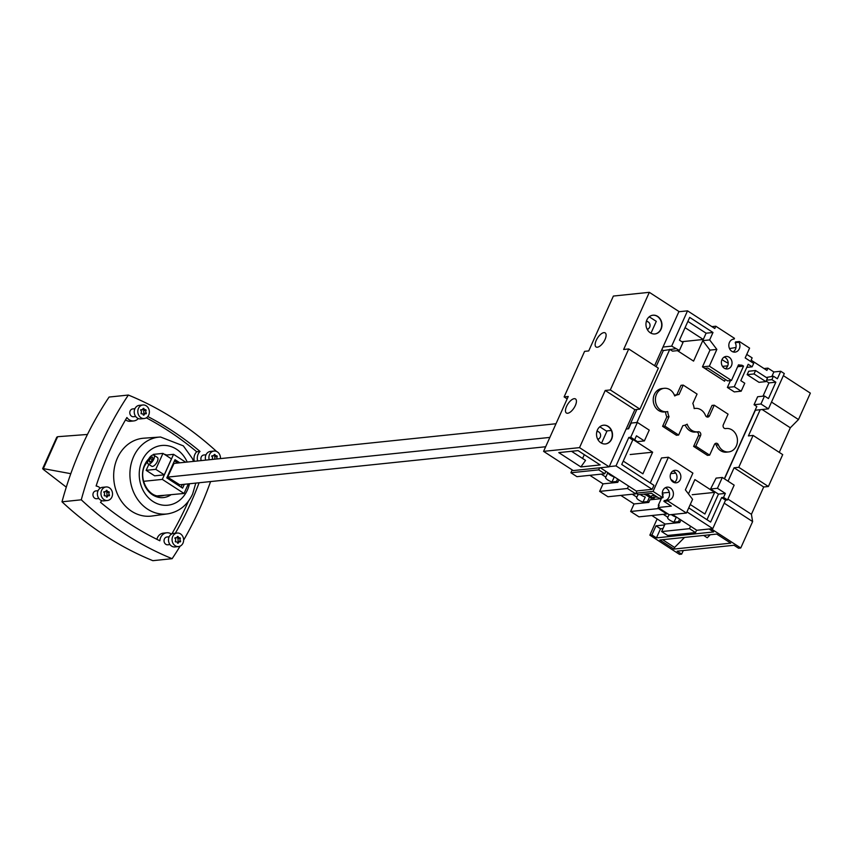 <?xml version="1.0" encoding="UTF-8"?>
<svg xmlns="http://www.w3.org/2000/svg" width="853" height="853" viewBox="0 0 853 853"><rect width="100%" height="100%" fill="white"/><g stroke="black" fill="none" stroke-linecap="round" stroke-linejoin="round"><path stroke-width="1.28" d="M643.791 494.143L646.329 495.156M644.633 494.058L651.148 498.28L653.217 498.067L646.702 493.844M167.625 477.115L549.865 437.408M179.429 484.803L545.664 446.748M173.767 463.446L555.996 423.738M605.033 339.473A8.37 3.657 -57.1 0 0 605.182 332.905A8.37 3.657 -57.1 0 0 596.215 340.39A8.37 3.657 -57.1 0 0 596.066 346.958A8.37 3.657 -57.1 0 0 605.033 339.473M575.348 405.516A8.37 3.657 -57.1 0 0 575.498 398.948A8.37 3.657 -57.1 0 0 566.541 406.433A8.37 3.657 -57.1 0 0 566.392 413.001A8.37 3.657 -57.1 0 0 575.348 405.516M597.793 439.082L597.644 439.103A3.796 3.22 84.1 0 0 597.793 439.082A3.796 3.22 84.1 0 0 600.256 437.173A3.796 3.22 84.1 0 0 600.043 433.26A3.796 3.22 84.1 0 0 597.004 431.543A3.796 3.22 84.1 0 0 596.855 431.554L597.004 431.543M597.996 439.753A5.022 4.265 84.1 0 0 599.009 438.655M647.224 329.087L647.075 329.109A3.796 3.22 84.1 0 0 647.224 329.087A3.796 3.22 84.1 0 0 649.698 327.168A3.796 3.22 84.1 0 0 649.485 323.266A3.796 3.22 84.1 0 0 646.435 321.549A3.796 3.22 84.1 0 0 646.286 321.56L646.435 321.549M647.427 329.748A5.022 4.265 84.1 0 0 648.451 328.661M661.064 329.183A9.415 7.986 84.1 0 0 660.531 319.48A9.415 7.986 84.1 0 0 652.982 315.205A9.415 7.986 84.1 0 0 646.851 319.971A9.415 7.986 84.1 0 0 647.384 329.674A9.415 7.986 84.1 0 0 654.933 333.949A9.415 7.986 84.1 0 0 661.064 329.183M652.844 315.226A9.415 7.986 -95.9 0 1 660.297 319.576A9.415 7.986 -95.9 0 1 660.798 329.215A9.415 7.986 -95.9 0 1 654.795 333.96M611.633 439.178A9.415 7.986 84.1 0 0 611.1 429.475A9.415 7.986 84.1 0 0 603.551 425.199A9.415 7.986 84.1 0 0 597.42 429.965A9.415 7.986 84.1 0 0 597.953 439.679A9.415 7.986 84.1 0 0 605.502 443.944A9.415 7.986 84.1 0 0 611.633 439.178M603.412 425.22A9.415 7.986 -95.9 0 1 610.865 429.571A9.415 7.986 -95.9 0 1 611.356 439.21A9.415 7.986 -95.9 0 1 605.363 443.955M568.247 396.485L564.121 396.912L584.593 351.361L588.719 350.935L613.382 296.055L649.325 292.323L623.639 349.485L628.736 348.952L610.311 389.938L605.214 390.471L579.528 447.633L543.585 451.365L568.247 396.485M601.546 443.176L606.856 431.362L599.808 426.788M650.978 333.182L656.298 321.357L649.24 316.794M654.603 365.713L678.956 311.516L649.325 292.323M628.736 348.952L658.356 368.144L639.942 409.141L634.845 409.675L605.214 390.471M634.845 409.675L609.149 466.836L579.528 447.633M609.149 466.836L573.205 470.568L543.585 451.365M582.599 458.466L584.305 454.66M649.741 317.113L649.879 316.324M580.882 466.943L600.171 464.938L578.046 450.608L558.768 452.612L580.882 466.943L585.553 460.385L571.521 451.29M567.17 398.884L564.121 396.912M639.942 409.141L610.311 389.938M606.28 430.978L611.313 430.456M647.726 321.72A5.022 4.265 84.1 0 0 646.499 320.856M598.294 431.714A5.022 4.265 84.1 0 0 597.068 430.85M733.09 351.916A6.536 5.545 84.1 0 0 735.467 349.218A6.536 5.545 84.1 0 0 735.211 342.682L739.071 342.288A6.536 5.545 -95.9 0 1 739.316 348.813A6.536 5.545 -95.9 0 1 735.062 352.118A6.536 5.545 -95.9 0 1 729.816 349.154A6.536 5.545 -95.9 0 1 729.443 342.416A6.536 5.545 -95.9 0 1 733.708 339.11A6.536 5.545 -95.9 0 1 734.124 339.089L734.476 338.321L715.806 326.23L711.892 326.635M667.771 500.935L663.911 501.34L671.311 506.138L658.1 507.514L669.349 514.807L686.43 513.037L667.771 500.935L668.112 500.178A6.536 5.545 84.1 0 0 668.528 500.146A6.536 5.545 84.1 0 0 672.793 496.841A6.536 5.545 84.1 0 0 672.42 490.102A6.536 5.545 84.1 0 0 667.185 487.138A6.536 5.545 84.1 0 0 662.92 490.443A6.536 5.545 84.1 0 0 663.176 496.979L662.824 497.736L658.974 498.141L651.564 493.333L638.343 494.708L635.975 493.173L636.999 490.901L652.15 489.323L616.005 465.898L628.8 437.44L632.745 439.999L621.741 464.48L653.942 485.336L652.15 489.323M665.095 500.487A6.536 5.545 84.1 0 0 668.933 497.246A6.536 5.545 84.1 0 0 665.297 487.745M724.176 357.076A6.28 5.331 -95.9 0 1 728.185 363.143A6.28 5.331 -95.9 0 1 727.588 366.172A6.28 5.331 -95.9 0 1 725.381 368.709M721.969 359.625A6.28 5.331 -95.9 0 1 726.052 356.447A6.28 5.331 -95.9 0 1 731.085 359.294A6.28 5.331 -95.9 0 1 731.447 365.766A6.28 5.331 -95.9 0 1 727.353 368.944A6.28 5.331 -95.9 0 1 722.32 366.097A6.28 5.331 -95.9 0 1 721.969 359.625M672.996 470.941A6.28 5.331 -95.9 0 1 676.418 480.036A6.28 5.331 -95.9 0 1 674.638 482.297A6.28 5.331 -95.9 0 1 674.211 482.585M680.267 479.631A6.28 5.331 84.1 0 0 679.916 473.159A6.28 5.331 84.1 0 0 674.883 470.323A6.28 5.331 84.1 0 0 670.789 473.49A6.28 5.331 84.1 0 0 671.151 479.962A6.28 5.331 84.1 0 0 676.184 482.809A6.28 5.331 84.1 0 0 680.267 479.631M714.238 405.186L709.493 415.752A2.612 2.218 -95.9 0 1 705.506 415.496A11.771 9.991 84.1 0 0 695.216 408.406A11.771 9.991 84.1 0 0 694.171 408.587A15.695 13.317 84.1 0 0 692.828 403.448L697.061 394.054L683.232 385.098L679.009 394.491A15.695 13.317 84.1 0 0 674.702 395.963A11.771 9.991 84.1 0 0 664.21 388.307A11.771 9.991 84.1 0 0 655.488 401.059A11.771 9.991 84.1 0 0 666.641 411.732A11.771 9.991 84.1 0 0 667.696 411.551A15.695 13.317 84.1 0 0 669.029 416.69L664.807 426.084L678.636 435.041L682.858 425.647A15.695 13.317 84.1 0 0 687.166 424.176A11.771 9.991 84.1 0 0 697.658 431.831A11.771 9.991 84.1 0 0 698.202 431.757A2.612 2.218 -95.9 0 1 700.558 435.616L695.813 446.183L709.643 455.139L714.387 444.573A2.612 2.218 -95.9 0 1 718.375 444.829A11.771 9.991 84.1 0 0 728.665 451.919A11.771 9.991 84.1 0 0 736.331 445.97A11.771 9.991 84.1 0 0 735.67 433.836A11.771 9.991 84.1 0 0 726.223 428.505A11.771 9.991 84.1 0 0 725.679 428.579A2.612 2.218 -95.9 0 1 723.323 424.709L728.067 414.142L714.238 405.186L712.031 405.42L707.286 415.976A2.612 2.218 -95.9 0 1 706.647 416.84M662.984 347.043L671.663 346.137L679.425 350.434L683.008 342.469L679.457 340.166L689.682 317.391L712.991 332.489L709.653 339.921L716.861 349.41L709.344 366.15L731.458 380.481L738.495 364.839A36.754 31.188 84.1 0 0 741.897 365.212L743.539 366.108L734.273 386.718L741.182 391.196L734.305 391.911L727.385 387.433L730.467 380.587M731.458 380.481L727.609 380.886L707.862 368.08L704.823 368.4L724.581 381.195L725.37 379.436M685.076 327.659L703.288 339.473L706.103 333.203L687.881 321.4M724.496 478.885L755.363 410.218L768.446 408.854L784.302 373.561L780.751 371.258L773.863 371.972L767.935 368.133L764.032 368.539M767.935 368.133L766.911 370.405L751.12 360.169L752.143 357.887L746.759 354.4M633.651 439.903L652.63 452.197L642.906 473.831L623.266 461.1M715.027 443.72A2.612 2.218 -95.9 0 1 716.179 445.063A11.771 9.991 84.1 0 0 726.457 452.154L728.665 451.919M696.4 431.959A2.612 2.218 -95.9 0 1 698.362 435.851L693.617 446.407L707.436 455.363L709.643 455.139M685.215 425.082A11.771 9.991 84.1 0 0 695.451 432.055L697.658 431.831M665.5 411.85A15.695 13.317 84.1 0 0 666.833 416.914L662.6 426.319L676.429 435.275L678.636 435.041M664.21 388.307L662.013 388.541A11.771 9.991 84.1 0 0 653.291 401.283A11.771 9.991 84.1 0 0 664.444 411.956L666.641 411.732M683.232 385.098L681.025 385.321L676.802 394.715A15.695 13.317 84.1 0 0 674.446 395.291M747.153 374.659L758.999 382.336L765.887 381.622L767.423 378.21L755.577 370.522L748.689 371.236L747.153 374.659L754.041 373.945L765.887 381.622M709.653 339.921L702.765 340.635L693.574 361.107L677.431 350.647M679.425 350.434L672.537 351.148L669.712 349.314M675.619 348.706L663.325 350.572L656.085 366.673M636.914 422.48L669.52 349.933M628.8 437.44L630.73 437.237L637.383 422.438L649.229 430.115L644.367 440.926L637.479 441.641L634.632 439.796M686.43 513.037L692.583 499.336L685.375 489.846L692.892 473.116L668.4 457.24L661.523 457.954L650.274 482.969M688.456 493.908L694.896 479.589L714.643 492.384L704.919 514.018L690.258 504.518M706.966 519.701L718.461 494.122L710.56 489.004L716.104 478.117L722.31 477.467L734.156 485.144L727.502 499.954L725.572 500.146L712.777 528.615L686.953 511.875M724.336 478.778L756.814 406.497L754.052 404.706L757.635 396.741L764.523 396.027L760.94 403.991L768.446 408.854M766.133 381.078L768.948 382.901L762.987 396.187M780.751 371.258L777.371 378.775L773.426 376.205L766.293 377.474M773.863 371.972L771.89 376.365M702.765 340.635L709.984 350.125L702.456 366.865L704.823 368.4M729.518 348.589L735.99 347.448M600.32 467.753L636.786 491.381M609.255 466.602L616.005 465.898M658.1 507.514L659.124 505.232L658.292 505.317L658.9 505.712M672.441 514.487L696.805 530.278L712.777 528.615M658.292 505.317L661.64 497.864M662.632 495.668L663.154 494.505L662.386 494.58M671.663 346.137L687.529 310.844L678.849 311.74M687.529 310.844L714.782 328.501L715.806 326.23M688.744 507.887L710.624 522.068L721.627 497.587L725.572 500.146M630.73 437.237L634.675 439.796L632.745 439.999M721.627 497.587L723.557 497.395L727.502 499.954M644.367 440.926L636.466 435.808L634.675 439.796M723.557 497.395L725.349 493.407L717.448 488.289L722.31 477.467M637.383 422.438L631.177 423.077L628.618 428.771L626.145 429.027M661.832 349.613L663.325 350.572M734.273 386.718L727.385 387.433M741.182 391.196L744.765 383.221L740.82 380.662L748.188 364.263L752.133 366.822L753.668 363.41L745.181 357.908L749.584 348.12L739.412 341.52L739.071 342.288M636.86 409.461L628.16 428.814M760.94 403.991L754.052 404.706M773.426 376.205L771.89 379.628L775.835 382.187L768.468 398.586L764.523 396.027M725.349 493.407L718.461 494.122M717.448 488.289L710.56 489.004M712.991 332.489L706.103 333.203M752.133 366.822L746.791 367.387M743.539 366.108L737.653 366.715M755.577 370.522L754.041 373.945M771.89 379.628L766.538 380.182M775.835 382.187L768.948 382.901M668.4 457.24L653.057 491.403L635.975 493.173M653.057 491.403L662.824 497.736M716.861 349.41L709.984 350.125M709.344 366.15L702.456 366.865M741.897 365.212L738.154 365.606M681.824 341.701L703.288 339.473M735.211 342.682L735.553 341.925L739.412 341.52M679.009 394.491L676.802 394.715M669.029 416.69L666.833 416.914M664.807 426.084L662.6 426.319M695.813 446.183L693.617 446.407M654.709 495.38L651.724 495.689M653.707 496.968L657.482 497.171M663.911 501.34L664.252 500.572L668.112 500.178M662.301 493.055L669.317 492.33M692.199 494.719L714.643 492.384M630.186 454.532L652.63 452.197M670.735 473.628L675.768 473.106M670.842 479.365A36.626 31.081 -95.9 0 1 674.638 482.297M722.502 366.385L727.726 365.841M728.185 363.143A36.626 31.081 -95.9 0 1 722.011 359.518M733.281 339.174L734.124 339.089M760.183 409.717L748.412 435.904L753.092 435.414L782.713 454.617L768.382 486.498L763.702 486.988L751.418 514.316L752.623 521.567L740.756 547.989L711.125 528.785L709.067 528.999L713.609 531.952L656.447 537.88L651.905 534.938L656 525.832L664.647 524.936M753.092 435.414L738.762 467.305L734.081 467.785L728.057 481.199M651.905 534.938L649.847 535.151L657.141 518.933M703.64 535.428L707.244 537.763L710.24 534.746M740.756 547.989L738.549 548.212L734.006 545.27L677.133 551.177L681.675 554.13L679.468 554.354L649.847 535.151M673.87 549.065L730.744 543.158L716.723 534.074L659.849 539.981L673.87 549.065L674.595 547.455L684.554 537.411M771.496 402.062L798.483 419.548L810.35 393.126L783.363 375.64M798.483 419.548L790.315 427.779L762.134 409.515M790.315 427.779L779.258 452.378M768.382 486.498L738.762 467.305M763.702 486.988L734.081 467.785M751.418 514.316L727.897 499.069M752.623 521.567L724.218 503.163M681.675 554.13L683.285 550.548M656.447 537.88L660.542 528.775L663.037 528.519M656 525.832L660.542 528.775M662.621 539.693L674.595 547.455M212.013 459.479L212.12 459.159A1.77 1.503 84.1 0 0 211.864 456.483L212.205 455.715A1.77 1.503 84.1 0 0 214.21 454.5L214.935 454.5A1.77 1.503 84.1 0 0 216.865 455.747L217.259 456.483A1.77 1.503 84.1 0 0 217.28 458.925M220.458 458.605A6.803 5.768 84.1 0 0 213.986 451.056A6.803 5.768 84.1 0 0 209.55 454.489A6.803 5.768 84.1 0 0 209.209 459.767M215.052 455.971L215.201 456.696A1.77 1.503 84.1 0 0 215.223 459.149M213.986 451.056L210.403 451.429A6.803 5.768 84.1 0 0 205.978 454.862A6.803 5.768 84.1 0 0 205.626 460.14M206.01 454.777L203.814 455.001A3.924 3.327 84.1 0 0 201.255 456.984A3.924 3.327 84.1 0 0 201.265 460.599M169.171 536.761L166.975 536.985A3.924 3.327 84.1 0 0 164.416 538.968A3.924 3.327 84.1 0 0 164.64 543.02A3.924 3.327 84.1 0 0 167.785 544.8L169.982 544.566M98.063 490.688L95.867 490.912A3.924 3.327 84.1 0 0 93.318 492.895A3.924 3.327 84.1 0 0 93.531 496.936A3.924 3.327 84.1 0 0 96.677 498.717L98.873 498.493M180.1 546.144A348.621 295.799 -95.9 0 1 172.135 558.683A348.621 295.799 -95.9 0 1 81.28 499.805A348.621 295.799 -95.9 0 1 100.878 444.861A348.621 295.799 -95.9 0 1 128.366 395.046A348.621 295.799 -95.9 0 1 216.577 451.482M210.584 481.561A348.621 295.799 -95.9 0 1 183.63 540.173M138.325 418.546A9.212 7.816 -95.9 0 1 133.782 420.924A9.212 7.816 -95.9 0 1 126.894 417.512A336.839 285.798 84.1 0 0 109.76 450.629A336.839 285.798 84.1 0 0 96.112 485.997A9.212 7.816 -95.9 0 1 100.259 488.119M101.795 500.636A9.212 7.816 -95.9 0 1 100.473 502.289A336.839 285.798 84.1 0 0 159.863 540.781A9.212 7.816 -95.9 0 1 160.705 537.454A9.212 7.816 -95.9 0 1 166.708 532.794A9.212 7.816 -95.9 0 1 171.506 534.106M197.629 460.972A9.212 7.816 -95.9 0 1 198.163 454.105A9.212 7.816 -95.9 0 1 200.018 451.429A336.839 285.798 84.1 0 0 147.814 416.541M175.345 533.221A336.839 285.798 84.1 0 0 199.112 482.755M134.913 408.704L132.716 408.928A3.924 3.327 84.1 0 0 130.157 410.911A3.924 3.327 84.1 0 0 130.381 414.953A3.924 3.327 84.1 0 0 133.526 416.733L135.723 416.509M166.708 532.794L163.403 533.136A9.212 7.816 84.1 0 0 157.4 537.795A9.212 7.816 84.1 0 0 156.867 539.309M146.321 417.831A336.839 285.798 -95.9 0 1 196.712 451.77A9.212 7.816 84.1 0 0 194.857 454.446A9.212 7.816 84.1 0 0 194.324 461.313M196.712 451.77L200.018 451.429M172.135 558.683L152.858 560.677A348.621 295.799 -95.9 0 1 62.002 501.809A348.621 295.799 -95.9 0 1 81.589 446.865A348.621 295.799 -95.9 0 1 109.088 397.05L128.366 395.046M87.464 434.454L57.577 436.715L57.13 438.005M66.289 487.159L43.098 469.225L43.247 468.606L70.81 473.692M43.098 469.225L57.577 436.715M193.546 461.398L192.341 458.466L183.352 445.874L160.577 437.024A38.62 32.766 84.1 0 0 159.66 437.077A38.62 32.766 84.1 0 0 133.59 456.675A38.62 32.766 84.1 0 0 136.043 496.936A38.62 32.766 84.1 0 0 167.636 513.869A38.62 32.766 84.1 0 0 168.553 513.719C179.461 511.501 187.479 504.944 192.618 494.047L195.795 483.097A336.839 285.798 -95.9 0 1 195.785 483.15M188.428 501.191A336.839 285.798 -95.9 0 1 171.837 533.914M125.53 419.847A9.212 7.816 84.1 0 0 130.488 421.275L133.782 420.924M167.636 513.869L151.909 516.022A39.142 33.214 -95.9 0 1 119.889 498.866A39.142 33.214 -95.9 0 1 117.394 458.061A39.142 33.214 -95.9 0 1 143.826 438.197L159.66 437.077M62.002 501.809L81.28 499.805M147.878 460.801L144.722 465.695C138.069 478.757 148.774 497.544 160.289 495.998A20.099 17.06 84.1 0 0 160.769 495.966A20.099 17.06 84.1 0 0 164.128 495.326L184.035 493.46L162.305 479.386L173.564 454.329L185.719 462.209M165.674 455.15L173.564 454.329M143.571 481.327L162.305 479.386M148.827 464.384L146.151 470.334L154.649 475.835L164.288 474.833L171.453 458.893L162.955 453.391L153.316 454.393L153.039 455.001M157.656 495.828L164.128 495.326M188.342 483.875L184.035 493.46M184.323 484.291L182.606 488.129L166.804 477.883L174.993 459.671L179.855 462.816M146.151 470.334L155.79 469.331L164.288 474.833M155.79 469.331L162.955 453.391M153.849 455.161L157.4 457.475A5.235 2.282 122.9 0 1 157.304 461.58A5.235 2.282 122.9 0 1 151.706 466.25L148.155 463.947A5.235 2.282 122.9 0 1 148.241 459.842A5.235 2.282 122.9 0 1 153.849 455.161A5.235 2.282 122.9 0 1 153.753 459.266A5.235 2.282 122.9 0 1 148.155 463.947M151.781 460.727L152.964 458.104L152.175 456.931L150.213 458.381L149.03 461.015L149.819 462.187L151.781 460.727M150.299 461.836L149.03 461.015M152.25 459.703L150.213 458.381M182.265 484.504L181.081 487.138M174.449 460.865L177.787 463.03M179.695 484.771L167.614 477.147L174.033 463.424M106.039 486.967L102.456 487.33A6.803 5.768 84.1 0 0 98.031 490.774A6.803 5.768 84.1 0 0 98.415 497.789A6.803 5.768 84.1 0 0 103.863 500.871L107.446 500.498A6.803 5.768 84.1 0 0 111.882 497.054A6.803 5.768 84.1 0 0 111.487 490.048A6.803 5.768 84.1 0 0 106.039 486.967A6.803 5.768 84.1 0 0 101.603 490.4A6.803 5.768 84.1 0 0 101.997 497.416A6.803 5.768 84.1 0 0 107.446 500.498M104.173 495.071A1.77 1.503 84.1 0 0 103.917 492.384L104.258 491.627A1.77 1.503 84.1 0 0 106.262 490.411L106.988 490.4A1.77 1.503 84.1 0 0 108.917 491.659L109.312 492.384A1.77 1.503 84.1 0 0 109.568 495.071L109.227 495.828A1.77 1.503 84.1 0 0 107.222 497.043L106.497 497.054A1.77 1.503 84.1 0 0 104.567 495.806L104.173 495.071M108.512 495.7L106.444 495.913A1.77 1.503 84.1 0 0 105.921 496.083M107.105 491.882L107.254 492.597A1.77 1.503 84.1 0 0 107.499 495.284L107.649 495.785M142.888 404.983L139.306 405.346A6.803 5.768 84.1 0 0 134.87 408.79A6.803 5.768 84.1 0 0 135.254 415.806A6.803 5.768 84.1 0 0 140.713 418.887L144.296 418.514A6.803 5.768 84.1 0 0 148.721 415.07A6.803 5.768 84.1 0 0 148.337 408.065A6.803 5.768 84.1 0 0 142.888 404.983A6.803 5.768 84.1 0 0 138.453 408.416A6.803 5.768 84.1 0 0 138.836 415.432A6.803 5.768 84.1 0 0 144.296 418.514M141.012 413.087A1.77 1.503 84.1 0 0 140.766 410.4L141.108 409.643A1.77 1.503 84.1 0 0 143.112 408.427L143.837 408.416A1.77 1.503 84.1 0 0 145.767 409.675L146.162 410.4A1.77 1.503 84.1 0 0 146.417 413.087L146.076 413.844A1.77 1.503 84.1 0 0 144.072 415.059L143.336 415.07A1.77 1.503 84.1 0 0 141.406 413.822L141.012 413.087M145.351 413.716L143.293 413.929A1.77 1.503 84.1 0 0 142.771 414.1M143.954 409.898L144.093 410.613A1.77 1.503 84.1 0 0 144.349 413.3L144.498 413.801M177.136 533.04L173.564 533.413A6.803 5.768 84.1 0 0 169.129 536.846A6.803 5.768 84.1 0 0 169.512 543.862A6.803 5.768 84.1 0 0 174.961 546.944L178.544 546.57A6.803 5.768 84.1 0 0 182.979 543.137A6.803 5.768 84.1 0 0 182.595 536.121A6.803 5.768 84.1 0 0 177.136 533.04A6.803 5.768 84.1 0 0 172.711 536.473A6.803 5.768 84.1 0 0 173.095 543.489A6.803 5.768 84.1 0 0 178.544 546.57M175.27 541.143A1.77 1.503 84.1 0 0 175.014 538.467L175.355 537.699A1.77 1.503 84.1 0 0 177.36 536.484L178.085 536.484A1.77 1.503 84.1 0 0 180.026 537.731L180.42 538.467A1.77 1.503 84.1 0 0 180.665 541.143L180.324 541.9A1.77 1.503 84.1 0 0 178.32 543.126L177.595 543.126A1.77 1.503 84.1 0 0 175.665 541.879L175.27 541.143M179.61 541.772L177.541 541.986A1.77 1.503 84.1 0 0 177.029 542.156M178.213 537.955L178.352 538.68A1.77 1.503 84.1 0 0 178.608 541.356L178.746 541.868M105.495 491.584A1.77 1.503 84.1 0 0 106.86 491.872M142.344 409.6A1.77 1.503 84.1 0 0 143.699 409.888M176.592 537.667A1.77 1.503 84.1 0 0 177.957 537.944M213.442 455.683A1.77 1.503 84.1 0 0 214.807 455.96M680.918 519.978L679.777 522.526L678.498 521.695L679.638 519.146M661.299 498.632L649.943 499.805L648.77 502.428L647.48 501.596L649.464 497.192M653.558 499.431L654.443 497.459M618.905 479.791L617.764 482.34L616.474 481.497L617.615 478.959M651.852 515.511L665.041 524.051L661.661 531.568L689.48 528.679L690.578 526.237M679.777 522.526L665.041 524.051M678.498 521.695L674.019 522.153A5.758 1.717 24.2 0 1 667.643 517.515A5.758 1.717 24.2 0 1 667.846 517.281L663.282 514.327M620.845 495.412L634.035 503.963L630.655 511.48L658.473 508.58L658.761 507.94M648.77 502.428L634.035 503.963M647.48 501.596L643.013 502.065A5.758 1.717 24.2 0 1 636.637 497.427A5.758 1.717 24.2 0 1 636.839 497.182L632.276 494.228M589.839 475.324L603.028 483.864L599.648 491.381L627.467 488.492L628.565 486.05M617.764 482.34L603.028 483.864M616.474 481.497L612.006 481.966A5.758 1.717 24.2 0 1 605.63 477.328A5.758 1.717 24.2 0 1 605.833 477.094L601.269 474.129M612.006 481.966L614.256 476.955A5.758 1.717 24.2 0 1 607.837 472.637L605.833 477.094M643.013 502.065L645.263 497.054A5.758 1.717 24.2 0 1 640.283 494.505M674.019 522.153L676.269 517.142A5.758 1.717 24.2 0 1 671.29 514.604M696.602 530.15L695.504 532.581L667.686 535.471L661.661 531.568M599.648 467.817L598.731 469.864L570.913 472.754L572.192 469.907M667.057 513.314L666.769 513.964L658.473 508.58M636.05 493.226L635.762 493.866L627.467 488.492M605.854 471.336L604.756 473.767L598.731 469.864M695.504 532.581L689.48 528.679M604.756 473.767L576.937 476.667L570.913 472.754M635.762 493.866L607.944 496.755L599.648 491.381M666.769 513.964L638.95 516.854L630.655 511.48M667.846 517.281L669.051 514.604M636.839 497.182L638.044 494.516M718.375 444.829L716.179 445.063M709.493 415.752L707.286 415.976M700.558 435.616L698.362 435.851M215.201 456.696L217.259 456.483M187.223 462.049A30.015 25.462 84.1 0 0 164.544 445.394A30.015 25.462 84.1 0 0 142.088 460.673A30.015 25.462 84.1 0 0 153.007 501.479A30.015 25.462 84.1 0 0 187.404 490.038A30.015 25.462 84.1 0 0 189.473 483.758M166.751 455.044A21.954 18.627 84.1 0 0 164.277 454.244M148.721 458.903A21.954 18.627 84.1 0 0 144.594 464.981A21.954 18.627 84.1 0 0 148.433 491.243A21.954 18.627 84.1 0 0 170.888 494.825M107.254 492.597L109.312 492.384M144.093 410.613L146.162 410.4M178.352 538.68L180.42 538.467M106.252 490.475L106.988 490.4M107.499 495.284L109.568 495.071M106.518 497.118L107.222 497.043M143.091 408.491L143.837 408.416M144.349 413.3L146.417 413.087M143.368 415.134L144.072 415.059M177.349 536.558L178.085 536.484M178.608 541.356L180.665 541.143M177.616 543.201L178.32 543.126M214.199 454.574L214.935 454.5M726.223 428.505L725.274 428.601M695.216 408.406L694.161 408.512M42.65 468.628L56.81 437.12M103.767 491.882L104.972 491.754M106.55 491.946L108.619 491.723M104.311 495.785L104.876 495.732M140.617 409.898L141.822 409.771M143.389 409.962L145.458 409.739M141.161 413.801L141.715 413.748M174.876 537.955L176.081 537.838M177.648 538.019L179.716 537.806M175.409 541.868L175.974 541.804M211.715 455.971L212.919 455.854M214.498 456.035L216.555 455.822"/></g></svg>

